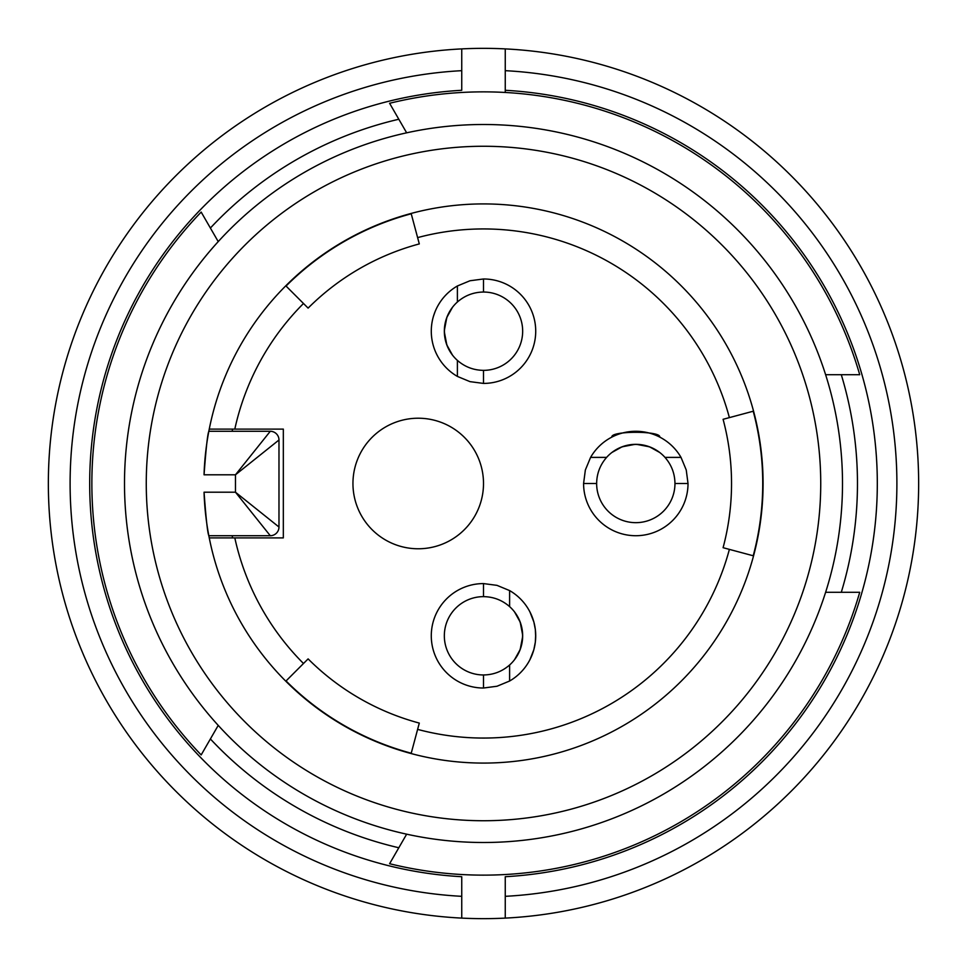 <?xml version="1.0" encoding="UTF-8"?>
<svg xmlns="http://www.w3.org/2000/svg" width="967" height="967" viewBox="0 0 967 967"><rect width="100%" height="100%" fill="white"/><g stroke="black" fill="none" stroke-linecap="round" stroke-linejoin="round"><path stroke-width="1.45" d="M505.257 70.676L505.257 90.294A393.811 393.811 0 0 1 877.311 483.5A393.811 393.811 0 0 1 505.257 876.706L505.257 896.324A413.392 413.392 0 0 0 896.893 483.5A413.392 413.392 0 0 0 505.257 70.676L505.257 48.894A435.15 435.15 0 0 0 461.743 48.894L461.743 90.294A393.811 393.811 0 0 0 89.689 483.5A393.811 393.811 0 0 0 461.743 876.706L461.743 918.106A435.15 435.15 0 0 0 505.257 918.106L505.257 896.324L505.257 918.106A435.15 435.15 0 0 0 918.65 483.5A435.15 435.15 0 0 0 505.257 48.894L505.257 70.676M398.815 119.243A373.963 373.963 0 0 0 210.395 228.031M841.29 592.288A373.963 373.963 0 0 0 841.29 374.712M210.395 738.969A373.963 373.963 0 0 0 398.815 847.757M505.257 92.469L505.257 90.294L505.257 92.469M461.743 48.894L461.743 70.676A413.392 413.392 0 0 0 70.108 483.5A413.392 413.392 0 0 0 461.743 896.324L461.743 918.106A435.15 435.15 0 0 1 48.35 483.5A435.15 435.15 0 0 1 461.743 48.894A435.15 435.15 0 0 0 48.35 483.5A435.15 435.15 0 0 0 461.743 918.106M232.128 535.718A256.738 256.738 0 0 0 232.588 537.894M232.588 429.106A256.738 256.738 0 0 0 232.128 431.282M218.228 725.395L201.172 754.925A391.635 391.635 0 0 1 201.172 212.075L218.228 241.605M406.648 132.817L389.604 103.288A391.635 391.635 0 0 1 859.723 374.712L825.625 374.712M406.648 834.183L389.604 863.712A391.635 391.635 0 0 0 859.723 592.288L825.625 592.288M124.501 483.5A358.999 358.999 0 0 1 662.999 172.597A358.999 358.999 0 0 1 662.999 794.403A358.999 358.999 0 0 1 124.501 483.5M146.259 483.5A337.241 337.241 0 0 0 652.121 775.558A337.241 337.241 0 0 0 652.121 191.442A337.241 337.241 0 0 0 146.259 483.5M204.049 474.797C206.007 448.398 207.603 433.893 208.836 431.282L270.276 431.282L235.465 474.797L278.98 439.985L278.98 527.015L235.465 492.203L235.465 474.797L204.049 474.797A279.584 279.584 0 0 1 625.794 242.838A279.584 279.584 0 0 1 625.794 724.162A279.584 279.584 0 0 1 204.049 492.203L235.465 492.203L270.276 535.718L208.836 535.718C207.603 533.155 206.007 518.65 204.049 492.203M278.98 527.015A8.703 8.703 0 0 1 270.276 535.718A8.703 8.703 0 0 0 278.98 527.015M270.276 431.282A8.703 8.703 0 0 1 278.98 439.985A8.703 8.703 0 0 0 270.276 431.282M753.559 411.144L753.22 411.229A279.233 279.233 0 0 1 753.22 555.771L723.086 547.697A248.035 248.035 0 0 0 723.086 419.303L753.22 411.229M285.809 285.809L286.051 286.051A279.233 279.233 0 0 1 411.229 213.78L419.303 243.914A248.035 248.035 0 0 0 308.11 308.11L286.051 286.051M411.144 753.559L411.229 753.22A279.233 279.233 0 0 1 286.051 680.949L308.11 658.89A248.035 248.035 0 0 0 419.303 723.086L411.229 753.22M729.384 417.611A254.563 254.563 0 0 0 417.611 237.616M303.493 303.493A254.563 254.563 0 0 0 234.812 429.106L283.331 429.106L283.331 537.894L234.812 537.894A254.563 254.563 0 0 0 303.493 663.507M417.611 729.384A254.563 254.563 0 0 0 729.384 549.389M418.228 548.773A65.272 65.272 0 0 1 361.694 450.864A65.272 65.272 0 0 1 474.761 450.864A65.272 65.272 0 0 1 418.228 548.773M234.812 429.106L209.259 429.106M209.259 537.894L234.812 537.894M509.609 664.994A39.163 39.163 0 0 0 509.609 606.611C502.127 600.096 493.424 596.772 483.5 596.639L483.5 583.585L497.014 585.361L509.609 590.583A52.218 52.218 0 0 1 509.609 681.022L497.014 686.244L483.5 688.021L483.5 674.966C493.424 674.833 502.127 671.509 509.609 664.994L509.609 681.022M509.609 606.611L509.609 590.583M483.5 688.021A52.218 52.218 0 0 1 431.282 635.803A52.218 52.218 0 0 1 483.5 583.585M531.596 615.471L529.916 611.869L533.857 621.962L535.343 629.517L535.694 637.422M531.596 656.134L529.916 659.736L533.857 649.643L535.343 642.088L535.694 634.183M483.5 596.639A39.163 39.163 0 0 0 444.337 635.803A39.163 39.163 0 0 0 483.5 674.966M515.29 612.921L519.763 621.019L522.011 628.659L522.651 636.6L520.173 649.546L514.504 659.736L519.763 650.586L522.011 642.946L522.651 635.005L520.173 622.059L514.504 611.869M457.391 302.006A39.163 39.163 0 0 0 457.391 360.389C464.873 366.904 473.576 370.228 483.5 370.361L483.5 383.416L469.986 381.639L457.391 376.417A52.218 52.218 0 0 1 457.391 285.978L469.986 280.756L483.5 278.98L483.5 292.034C473.576 292.167 464.873 295.491 457.391 302.006L457.391 285.978M457.391 360.389L457.391 376.417M483.5 278.98A52.218 52.218 0 0 1 535.718 331.197A52.218 52.218 0 0 1 483.5 383.416M435.404 351.529L435.017 350.598M433.518 316.076L435.017 311.797M483.5 370.361A39.163 39.163 0 0 0 522.663 331.197A39.163 39.163 0 0 0 483.5 292.034M451.71 308.316L447.238 316.414L444.989 324.054L444.349 331.995L446.827 344.941L452.496 355.131L447.238 345.981L444.989 338.341L444.349 330.4L446.827 317.454L452.496 307.264M664.994 457.391A39.163 39.163 0 0 0 606.611 457.391C600.096 464.873 596.772 473.576 596.639 483.5L583.585 483.5L585.361 469.986L590.583 457.391A52.218 52.218 0 0 1 681.022 457.391L686.244 469.986L688.021 483.5L674.966 483.5C674.833 473.576 671.509 464.873 664.994 457.391L681.022 457.391M606.611 457.391L590.583 457.391M688.021 483.5A52.218 52.218 0 0 1 635.803 535.718A52.218 52.218 0 0 1 583.585 483.5M611.869 437.084C610.334 430.714 661.235 430.702 659.736 437.084C661.271 430.714 610.37 430.702 611.869 437.084M596.639 483.5A39.163 39.163 0 0 0 635.803 522.663A39.163 39.163 0 0 0 674.966 483.5M658.684 451.71L650.586 447.238L642.946 444.989L635.005 444.349L622.059 446.827L611.869 452.496L621.019 447.238L628.659 444.989L636.6 444.349L649.546 446.827L659.736 452.496M505.257 48.894A435.15 435.15 0 0 1 918.65 483.5A435.15 435.15 0 0 1 505.257 918.106"/></g></svg>
